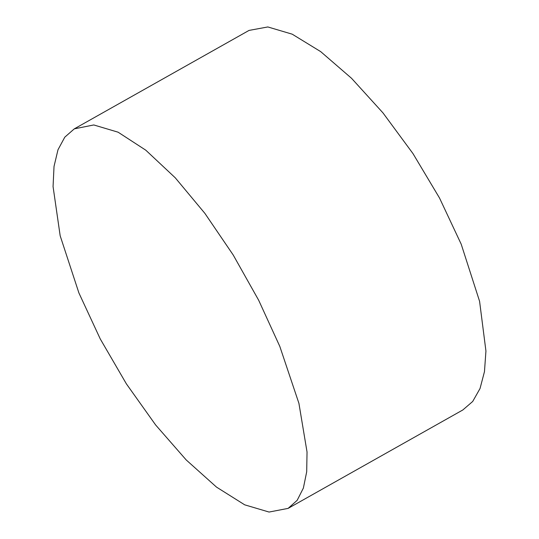 <?xml version="1.0" encoding="UTF-8"?>
<svg xmlns="http://www.w3.org/2000/svg" width="539" height="539" viewBox="0 0 539 539"><rect width="100%" height="100%" fill="white"/><g stroke="black" fill="none" stroke-linecap="round" stroke-linejoin="round"><path stroke-width="0.81" d="M279.795 346.368L258.673 300.25L233.205 254.987L204.874 213.356L175.256 177.803L145.779 150.179L118.102 132.196L93.773 124.954L74.301 128.855L64.795 137.162L57.99 149.761L54.028 166.416L53.065 186.575L60.173 235.786L78.91 292.96L100.261 338.95L126.375 383.849L155.63 424.961L186.224 459.962L216.53 487.121L244.693 504.827L269.069 512.05L288.116 508.385L297.151 500.347L303.376 488.078L306.698 471.773L307.035 451.972L298.916 403.334L279.795 346.368M74.301 128.855L249.038 30.413L267.836 26.95L292.212 34.179L320.698 51.629L351.536 78.29L382.986 112.907L412.982 153.602L439.521 198.015L461.202 244.174L479.582 301.294L485.935 351.037L484.467 371.647L480.033 388.518L472.71 401.461L462.853 409.95L288.116 508.385"/></g></svg>
